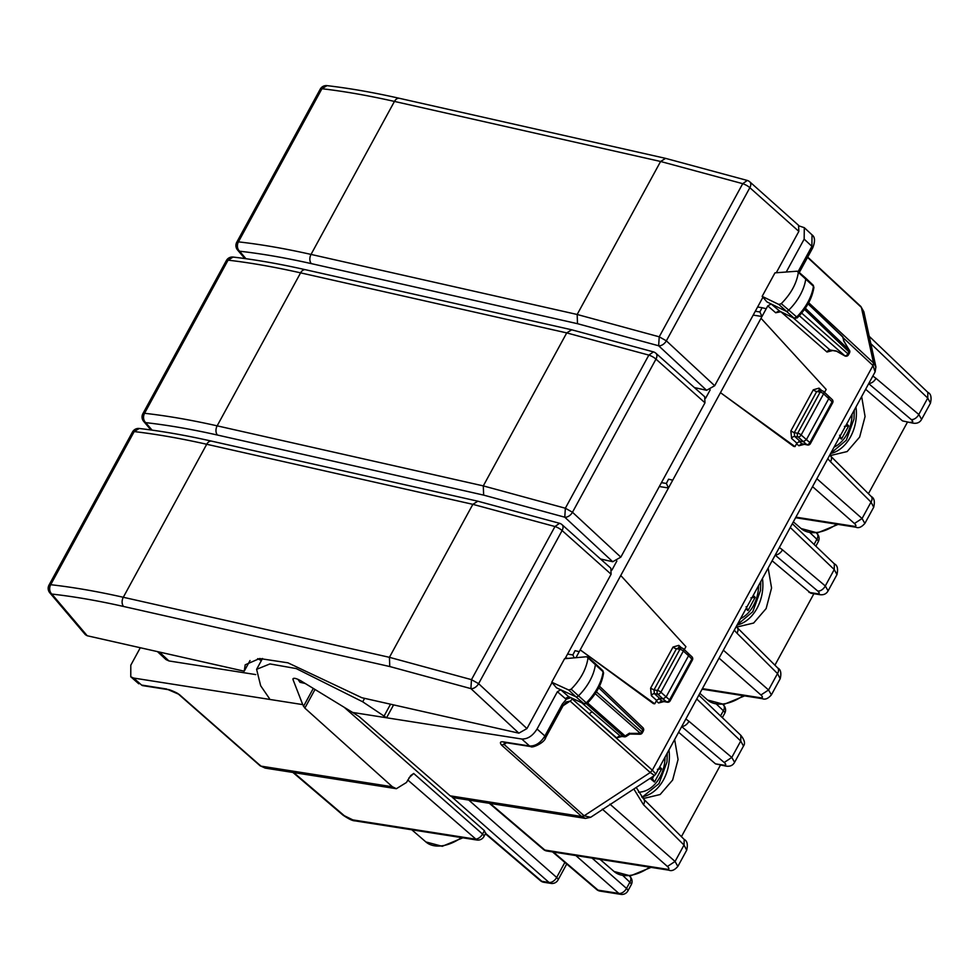 <?xml version="1.0" encoding="UTF-8"?>
<svg xmlns="http://www.w3.org/2000/svg" width="980" height="980" viewBox="0 0 980 980"><rect width="100%" height="100%" fill="white"/><g stroke="black" fill="none" stroke-linecap="round" stroke-linejoin="round"><path stroke-width="1.47" d="M762.93 297.246L714.689 385.728L706.592 390.31L658.646 345.769A6.811 4.153 -47.1 0 0 666.351 340.832L749.847 187.695A6.811 4.189 -48.3 0 0 749.823 181.876L798.577 225.351L798.847 231.378L776.283 272.759M706.592 390.31L694.367 387.553M237.54 249.949A6.811 5.096 -40.3 0 0 239.573 251.211A6.811 5.28 96.4 0 1 238.422 241.864A6.811 1.997 -151.4 0 0 236.744 242.268A6.811 6.811 0 0 0 237.54 249.949L244.841 258.549M749.835 181.888A6.811 6.811 0 0 0 747.311 180.455L742.717 183.677L660.594 161.48L577.171 314.482L659.221 336.814L666.351 340.832L714.689 385.728M747.311 180.455L665.579 158.368L399.436 98.319A6.811 4.545 102.7 0 0 394.45 101.43C368.492 95.575 344.311 91.336 321.93 88.727L320.24 89.143L236.744 242.268M665.579 158.368L660.594 161.48L394.45 101.43L311.028 254.42C285.058 248.565 260.864 244.375 238.422 241.864L321.93 88.727L327.002 85.64A6.811 6.811 0 0 0 320.24 89.143M668.997 870.191A6.811 5.035 -81.1 0 1 668.899 870.179L546.84 851.008A6.811 5.035 -81.1 0 1 544.856 850.052A6.811 4.067 130.5 0 1 543.484 849.452A6.811 6.811 0 0 0 546.877 851.008M720.386 765.221L681.418 836.675M575.848 855.552L618.858 893.417A6.811 5.035 98.9 0 0 620.855 894.36L600.042 891.102A6.811 5.035 -81.1 0 1 598.057 890.146L618.858 893.417A6.811 4.251 -48.6 0 0 626.502 888.407L629.87 882.233A6.811 4.177 -46.3 0 0 629.981 876.537L629.393 875.961M293.743 772.595L344.323 815.715L352.849 819.893L474.896 839.064A6.811 4.251 -48.6 0 0 482.54 834.066L484.39 830.673L344.213 707.303M484.39 830.673L485.553 833.331L541.83 881.314L549.033 882.453L452.086 797.108M677.829 866.43L675.061 861.457L684.016 845.054L686.698 850.175C688.046 844.527 687.213 840.95 684.224 839.456L643.689 799.104A6.811 4.141 134.9 0 1 643.48 804.702L684.016 845.054L684.224 839.468M715.498 763.861L723.755 765.16A6.811 5.035 98.9 0 0 725.678 766.042L715.498 763.861L678.613 732.244M642.402 797.745L644.632 798.222L660.14 794.523L672.635 780.043L678.062 759.488L674.644 739.52M734.62 762.293L743.477 746.062L740.733 741.027L731.791 757.43L734.596 762.33M540.433 880.689A6.811 6.811 0 0 0 543.827 882.27L551.017 883.397A6.811 5.035 -81.1 0 1 549.033 882.453A6.811 4.251 -48.6 0 0 556.665 877.443L468.771 800.084M485.431 833.796L540.47 880.726A6.811 4.067 -49.5 0 0 541.83 881.314A6.811 5.035 -81.1 0 0 543.827 882.27M568.755 690.03L551.752 682.227L564.566 658.719L586.775 656.723L587.988 658.107C586.334 669.058 580.736 679.422 571.168 689.197L568.755 690.03L575.873 696.743L560.756 689.798L557.387 691.708L537.052 729.01C532.728 735.87 527.632 739.202 521.764 739.018L352.641 712.448L300.725 680.745C295.617 678.001 293.032 677.584 292.983 679.52L302.722 704.608L304.854 708.099L392.38 786.769L396.361 788.704L406.43 782.505L410.681 775.609L413.683 773.465L482.54 834.066A6.811 1.997 28.6 0 1 483.924 836.553L485.81 833.086M723.755 765.16C726.229 765.392 726.388 764.51 724.22 762.501L731.791 757.43L688.952 721.292A6.811 4.275 -49.8 0 1 681.798 726.401M550.993 883.397A6.811 6.811 0 0 0 558.049 879.93A6.811 1.997 -151.4 0 0 556.665 877.443L564.86 862.425M407.79 780.007L476.88 840.007A6.811 6.811 0 0 0 483.924 836.553M302.722 704.608L133.599 678.05L130.769 676.764L130.793 665.2L140.299 647.743M260.104 765.76L265.2 768.1L260.95 766.139L179.242 694.465L168.021 689.602C167.972 688.769 178.838 693.509 178.397 694.085A4.079 2.462 -48.7 0 0 179.242 694.465M654.493 775.474L655.841 774.016L652.361 770.219L650.242 772.522L654.481 775.474L590.683 817.283L585.464 818.41L454.316 797.806L450.2 795.846L359.182 716.625L352.641 712.448M585.452 818.398L581.667 816.487L450.2 795.846M590.658 817.283L584.154 815.813L504.038 744.396L501.564 745.094L581.667 816.487A4.079 2.511 -48.3 0 0 584.141 815.801L650.242 772.522L570.127 701.104L563.071 705.723M875.103 371.898L872.996 365.516L873.535 362.968L861.383 307.401L859.987 306.079M611.912 570.103L616.861 561.013M575.934 657.702L668.483 487.966L666.363 483.446L668.556 479.196L672.733 480.176L761.987 316.491L759.867 311.959L762.06 307.72L766.238 308.7L767.769 305.882L771.162 303.984L785.972 311.162A2.72 1.654 132.1 0 0 788.582 310.293A40.854 24.745 132.1 0 0 805.744 279.079A2.72 1.654 132.1 0 0 805.401 277.842A2.72 1.654 132.1 0 1 805.401 277.842L813.118 285.119A2.487 1.507 132.1 0 1 813.425 286.246L797.144 271.203L774.972 272.857L762.158 296.352L778.855 304.462L781.268 303.653C790.885 293.939 796.569 283.6 798.333 272.599L797.144 271.203M659.32 486.533L668.483 487.966L672.733 480.176M753.191 315.107L761.987 316.491L766.238 308.7M705.649 398.199L710.194 389.844M352.849 819.893A6.811 5.035 98.9 0 0 354.834 820.848L476.893 840.019M393.593 704.889L386.561 717.777L362.71 701.803L296.23 668.568L269.929 663.926L256.601 669.328L260.68 685.78L269.463 698.581L268.814 699.279L269.463 698.581M292.959 678.748L292.983 679.52L293.632 678.332M530.891 746.601A4.079 3.026 -81.1 0 1 530.829 746.589L505.607 742.632A4.079 3.026 -81.1 0 1 504.394 742.044C500.351 741.272 499.408 742.277 501.564 745.094M504.32 742.509L504.038 744.396L506.513 742.779M537.052 729.01L544.892 735.992L562.263 704.142A4.079 1.201 28.6 0 1 563.108 705.649L566.232 701.937L570.127 701.104A4.079 2.511 -48.3 0 0 572.161 698.924L616.604 737.842L619.642 735.833L624.456 736.838M790.26 527.497L834.237 569.552L836.969 574.599L828.125 590.818M775.192 555.133L817.724 591.026A6.811 4.275 -49.8 0 0 825.295 585.954L828.1 590.854M777.728 667.98L777.728 667.98A6.811 4.141 134.9 0 1 777.52 673.579L780.202 678.699C781.55 673.052 780.717 669.475 777.728 667.98L737.193 627.617A6.811 4.141 134.9 0 1 736.985 633.215L777.52 673.579L768.565 689.981L771.383 694.881C768.149 698.605 765.147 699.879 762.403 698.691L702.084 689.197M771.334 694.955L780.227 678.662M875.948 367.096L873.56 362.992L873.033 365.54M875.164 371.775L875.887 366.777L863.846 311.775L861.383 307.401L807.532 257.385M868.697 383.658L911.229 419.538A6.811 4.275 -49.8 0 0 918.799 414.479L921.604 419.366M870.828 343.662L927.742 398.076L930.473 403.111M827.769 458.701L830.489 461.739A6.811 4.141 134.9 0 0 830.697 456.141L871.232 496.505A6.811 4.141 134.9 0 1 871.232 496.505A6.811 4.141 134.9 0 1 871.024 502.103L873.707 507.224M830.489 461.739L871.024 502.103L862.069 518.506L864.838 523.479M795.589 517.722L855.908 527.216C858.639 528.404 861.628 527.142 864.875 523.394M720.545 715.927L723.375 710.745A6.811 4.177 -46.3 0 0 723.485 705.049L722.897 704.485M579.229 651.663L575.052 650.671L572.859 654.922L574.231 657.85M620.757 575.505L685.914 646.653L684.31 649.593M654.75 703.812L580.197 649.863L653.391 703.603L654.75 703.812L656.625 700.382L659.675 698.385L663.068 698.912L666.572 701.864L661.623 700.945L658.609 702.979L656.269 701.019M761.007 318.28L826.177 389.428L824.572 392.38M795.001 446.598L720.459 392.649L793.641 446.378L795.001 446.598L796.875 443.168L799.925 441.159L803.318 441.698L806.381 439.689L828.823 398.541L828.259 395.969M562.263 704.142L566.366 699.206L565.313 698.593L568.67 696.67L560.756 689.798L556.542 687.862L551.752 682.227M565.448 657.948L568.253 658.389M813.89 593.733L774.923 665.187M810.852 593.255L772.117 560.768M786.242 272.011L804.164 239.145L804.286 227.666L799.092 225.939M798.97 441.282L801.885 443.72L806.822 444.651A2.72 1.923 100.6 0 0 807.508 444.994L801.885 443.72L798.872 445.753L796.532 443.793M692.407 660.018L670.149 700.835A2.72 0.796 -151.4 0 0 669.597 699.842A2.72 1.715 130.2 0 1 666.572 701.864A2.72 1.923 -79.4 0 0 667.258 702.207L662.358 701.288L658.719 698.507M902.507 420.898L912.686 423.091L902.507 420.898L865.622 389.281M907.394 422.257L868.427 493.712M586.922 702.844L586.273 702.832A40.621 24.598 -47.9 0 0 603.092 671.753L603.582 672.88C601.953 683.697 596.477 693.877 587.143 703.42L584.288 703.922L575.873 696.743A2.72 1.654 -47.9 0 0 578.494 695.837A40.854 24.745 -47.9 0 0 595.399 664.575A2.72 1.654 -47.9 0 0 595.068 663.374A2.72 1.654 -47.9 0 0 595.032 663.338L587.645 656.967M586.775 656.723L603.092 671.753A2.487 1.507 -47.9 0 0 602.774 670.651L595.068 663.374M814.049 544.451L816.879 539.27A6.811 4.177 -46.3 0 0 816.989 533.573L816.389 533.01M779.798 311.199L771.162 303.984L766.973 301.938L762.158 296.352M736.335 626.379L738.136 626.747L753.645 623.035L766.139 608.556L771.566 588L768.149 568.033M794.388 318.353L797.255 317.863C806.626 308.382 812.187 298.226 813.914 287.385L813.425 286.246A40.621 24.598 132.1 0 1 796.373 317.287L793.971 318.084L778.855 304.462M843.903 341.065L842.714 336.985A2.72 1.985 -12.3 0 1 843.18 337.782L872.996 365.516L652.337 770.194L589.458 714.151A2.72 1.678 131.1 0 1 592.496 712.129L620.426 736.213M836.822 351.33L844.711 355.716M843.511 340.611L849.305 350.228A2.72 1.666 133.7 0 1 848.937 351.918L849.501 352.91L848.472 354.797A2.72 0.796 -151.4 0 0 847.92 353.805A2.72 1.703 131.4 0 1 844.858 355.801L799.325 315.732M779.431 311.089L794.351 318.329L779.076 310.856L775.695 312.767L767.769 305.882M797.046 317.287L781.268 303.653M629.699 733.371L640.393 733.359A2.72 0.637 91.1 0 1 639.903 734.228A2.72 2.72 0 0 0 642.341 732.807L643.37 730.933L642.819 729.929A2.72 1.666 -46.3 0 0 642.868 727.662L599.49 686.196M568.67 696.67L583.884 703.652L586.273 702.832L571.168 689.197M829.84 454.892L831.64 455.259L847.149 451.56L859.644 437.08L865.071 416.524L861.653 396.557M831.775 402.939L832.106 401.812A2.72 1.654 -45.1 0 0 832.192 399.571L823.604 391.51A2.72 1.654 132.1 0 1 823.592 393.813L801.15 434.973L809.848 442.617A2.72 0.796 -151.4 0 1 810.411 443.609L832.657 402.805M687.997 653.182L688.56 655.755L683.342 651.039A2.72 1.654 -47.9 0 0 683.354 648.736L691.929 656.784A2.72 1.654 134.9 0 1 691.856 659.026L669.597 699.842L666.118 696.915L663.068 698.912L657.837 694.195L654.395 693.656L659.675 698.385M691.525 660.153L691.856 659.026L688.56 655.755L666.118 696.915L660.9 692.186A2.72 1.654 132.1 0 1 657.837 694.195A2.72 2.021 98.9 0 1 657.482 690.459L654.003 689.908L654.395 693.656A2.72 1.629 131.8 0 0 651.357 695.665L656.625 700.382M642.341 732.807A2.72 0.796 -151.4 0 0 641.79 731.815L596.391 691.856M603.582 808.819L608.445 805.646M413.683 773.465L408.905 777.973M830.575 453.556A37.448 27.71 98.9 0 0 855.969 406.97M737.07 625.032A37.448 27.71 98.9 0 0 762.465 578.457M641.667 796.863A37.448 27.71 98.9 0 0 668.96 749.933M257.63 658.67L261.366 660.594M255.743 674.583L168.952 660.949L166.012 659.577M569.184 696.976L566.366 699.206L570.201 697.907L569.919 697.319M571.193 697.907L572.455 698.483M839.591 435.23L841.489 439.077L839.407 437.35M844.417 426.386L848.692 425.871L841.489 439.077M746.086 606.718L747.985 610.552L745.915 608.825M750.913 597.874L755.188 597.347L747.985 610.552M657.409 769.349L661.684 768.835L654.481 782.04L651.639 777.348M704.706 396.765L704.975 402.805L620.818 557.142L572.479 512.258L655.975 359.121A6.811 4.189 -48.3 0 0 655.951 353.302L704.706 396.765M600.507 558.98L612.733 561.736L620.818 557.142M143.668 421.363A6.811 5.096 -40.3 0 0 145.702 422.637A6.811 5.28 96.4 0 1 144.562 413.291A6.811 1.997 -151.4 0 0 142.872 413.695A6.811 6.811 0 0 0 143.668 421.376M612.733 561.736L564.774 517.195A6.811 4.153 -47.1 0 0 572.479 512.258L565.35 508.228L483.299 485.896L483.642 495.108L217.499 435.059C191.823 429.265 167.886 425.124 145.702 422.637L152.059 430.122M655.963 353.302A6.811 6.811 0 0 0 653.439 351.881L648.846 355.103L566.722 332.906L483.299 485.896L217.156 425.847C191.198 419.991 166.992 415.802 144.562 413.291L228.058 260.153L226.368 260.558L142.872 413.695M653.439 351.881L571.707 329.795L305.564 269.733A6.811 4.545 102.7 0 0 305.564 269.733A6.811 4.545 102.7 0 0 300.591 272.857C274.621 267.001 250.439 262.763 228.058 260.153L233.13 257.054A6.811 6.811 0 0 0 226.368 260.57M552.034 682.558L526.946 728.569L518.861 733.163L470.902 688.622A6.811 4.153 -47.1 0 0 478.608 683.673L562.104 530.548A6.811 4.189 -48.3 0 0 562.079 524.729A6.811 6.811 0 0 0 559.568 523.296L477.836 501.209L211.692 441.159A6.811 4.545 102.7 0 0 211.692 441.159A6.811 4.545 102.7 0 0 206.719 444.271L123.296 597.273C97.326 591.418 73.12 587.228 50.691 584.705A6.811 1.997 -151.4 0 0 49 585.109A6.811 6.811 0 0 0 49.796 592.79L85.334 634.648L87.232 635.763L244.216 671.19L250.023 660.545M562.079 524.716L610.834 568.192L611.104 574.231L565.056 658.683M518.861 733.163L361.877 697.736L287.936 662.823L259.602 658.523L245.208 664.808L244.216 671.19M49.796 592.79A6.811 5.096 -40.3 0 0 51.83 594.064A6.811 5.28 96.4 0 1 50.691 584.705L134.187 431.58L132.496 431.984L49 585.109M559.568 523.308L554.974 526.529L472.85 504.333L389.428 657.323L471.478 679.655L478.608 683.673L526.946 728.569M477.836 501.209L472.85 504.333L206.719 444.271C180.749 438.415 156.567 434.189 134.187 431.58L139.258 428.481A6.811 6.811 0 0 0 132.496 431.996M305.221 683.489L299.966 682.301L297.957 679.299M245.931 258.696L239.573 251.211C261.758 253.71 285.695 257.85 311.371 263.632L577.502 323.694L577.171 314.482L311.028 254.42A6.811 4.545 102.7 0 0 311.371 263.632M798.847 231.378L749.847 187.695A6.811 1.997 28.6 0 0 742.717 183.677L659.221 336.814L658.646 345.769L577.502 323.694M651.075 867.374L630.458 875.875L614.068 871.49A42.263 25.59 -47.9 0 0 649.703 867.153M686.723 850.138L677.866 866.381C674.644 870.093 671.643 871.367 668.899 870.167A6.811 5.035 -81.1 0 1 668.899 870.167A6.811 5.035 -81.1 0 1 666.914 869.223L544.856 850.052L490.196 803.453M592.067 858.1L626.502 888.407A6.811 1.997 28.6 0 1 627.886 890.894L631.255 884.72A6.811 1.997 28.6 0 0 629.87 882.233L622.986 875.655M553.332 852.024L598.057 890.146A6.811 4.067 130.5 0 1 596.685 889.546A6.811 6.811 0 0 0 600.066 891.102M734.633 762.256C732.869 765.527 729.88 766.789 725.678 766.042A6.811 5.035 98.9 0 0 725.678 766.054A6.811 5.035 98.9 0 0 725.764 766.066M666.914 869.223C669.389 869.456 669.561 868.525 667.429 866.467L675.061 861.457L609.94 804.139M696.755 698.985L740.733 741.027L740.843 735.343M455.063 797.928L453.14 798.051M724.22 762.501L681.688 726.609M304.854 708.099L315.009 689.467M303.482 706.409L313.294 688.413M392.38 786.769L260.913 766.115A4.079 2.462 -48.7 0 1 260.068 765.735L178.397 694.085M166.808 689.026L141.598 685.057L133.599 678.05M530.829 746.589A4.079 3.026 -81.1 0 1 530.817 746.589A4.079 3.026 -81.1 0 1 529.604 746.001L504.394 742.044M544.562 737.732L544.892 735.992C540.58 742.865 535.484 746.197 529.604 746.001L521.764 739.018M643.689 799.092A6.811 4.141 134.9 0 1 643.689 799.104L636.228 787.442M581.691 816.524L584.154 815.813M652.361 770.219L650.23 772.51M354.834 820.848L354.834 820.848C352.579 820.86 348.623 818.949 342.951 815.115L344.323 815.715M461.494 837.594A42.263 25.59 132.1 0 1 425.859 841.93L411.808 829.791M364.585 698.348L362.71 701.803M142.811 685.645L141.598 685.057A4.079 3.026 98.9 0 0 142.811 685.645L168.021 689.614M259.578 764.829L260.95 766.139M775.303 554.925A6.811 4.275 -49.8 0 0 782.457 549.817L825.295 585.954L834.237 569.552L834.348 563.855C837.386 565.215 838.255 568.792 836.957 574.599M719.038 658.107L760.933 694.992C763.065 697.05 762.893 697.968 760.407 697.748L762.403 698.691M760.933 694.992L768.565 689.981L723.363 650.193M760.407 697.748L702.391 688.634M808.684 302.722L873.535 362.968M868.807 383.45A6.811 4.275 -49.8 0 0 875.961 378.329L918.799 414.479L927.742 398.076L927.852 392.38C930.89 393.727 931.76 397.317 930.461 403.123M812.543 486.631L854.438 523.504L862.069 518.506L816.855 478.706M854.438 523.504C856.569 525.574 856.398 526.493 853.911 526.26L855.908 527.216M795.895 517.146L853.911 526.26M722.346 717.654L724.759 713.232A6.811 1.997 28.6 0 0 723.375 710.745L716.49 704.167M744.58 695.898L723.963 704.387L707.572 700.014A42.263 25.59 -47.9 0 0 743.208 695.678M681.761 648.037L678.785 645.367L673.039 647.033L650.598 688.181L651.357 695.665M661.427 482.662L666.363 483.446M822.012 390.812L819.035 388.141L813.29 389.807L790.848 430.967L791.607 438.452L796.875 443.168M755.298 311.248L759.867 311.959M567.555 654.089L572.859 654.922M390.542 704.204L383.805 716.539M269.316 698.36L268.814 699.279M817.724 591.026C819.893 593.023 819.733 593.917 817.259 593.684L819.182 594.566C823.384 595.313 826.373 594.052 828.137 590.769M809.002 592.385L817.259 593.684M798.137 271.558L811.893 246.323A4.079 1.201 28.6 0 1 812.739 247.842C815.287 241.35 815.054 237.013 812.028 234.845L811.893 246.323L804.164 239.145M804.213 444.369L798.872 445.753M663.962 701.594L658.609 702.979M911.229 419.538C913.397 421.547 913.238 422.429 910.763 422.196M838.084 524.41L817.467 532.912L801.077 528.526A42.263 25.59 -47.9 0 0 836.712 524.202M650.598 688.181L654.003 689.908L676.445 648.76A2.72 0.796 28.6 0 1 673.039 647.033M678.785 645.367L679.324 647.927L676.445 648.76L679.912 649.299L657.482 690.459A2.72 0.796 -151.4 0 1 660.9 692.186L683.342 651.039A2.72 0.796 -151.4 0 0 679.912 649.299A2.72 2.021 98.9 0 1 681.945 648.062A2.72 2.021 98.9 0 1 682.778 648.466M791.607 438.452A2.72 1.629 131.8 0 1 794.645 436.431L799.925 441.159M790.848 430.967L794.253 432.695L794.645 436.431L798.1 436.97A2.72 2.021 -81.1 0 1 797.732 433.234L794.253 432.695L816.695 391.535A2.72 0.796 28.6 0 1 813.29 389.807M819.035 388.141L819.586 390.702L816.695 391.535L820.174 392.086L797.732 433.234A2.72 0.796 28.6 0 1 801.15 434.973A2.72 1.654 132.1 0 1 798.1 436.97L806.822 444.651A2.72 1.715 -49.8 0 0 809.848 442.617L832.106 401.812L823.592 393.813A2.72 0.796 -151.4 0 0 820.174 392.086A2.72 2.021 -81.1 0 1 822.208 390.836L818.753 390.297M757.601 307.022L761.938 307.696M815.85 546.179L818.263 541.756A6.811 1.997 28.6 0 0 816.879 539.27L809.995 532.691M808.059 303.849L842.714 336.985A2.72 1.666 133.7 0 0 842.396 336.397L808.169 303.665M805.352 308.198L849.305 350.228L843.829 340.881M801.652 313.086L847.92 353.805L848.937 351.918L804.494 309.423M595.24 693.62L640.393 733.359A2.72 1.703 131.4 0 0 641.79 731.815L642.819 729.929L598.719 687.764M586.505 703.885L623.501 736.433A2.72 1.703 -48.6 0 0 625.154 735.98L629.466 733.15M587.62 702.942L625.154 735.98A2.72 0.858 56.8 0 0 626.208 736.409L629.822 734.045L639.903 734.228M823.029 391.24A2.72 1.654 132.1 0 1 823.604 391.51A2.72 2.72 0 0 0 822.208 390.836M602.296 809.149L667.429 866.467M633.84 788.998L643.48 804.702M685.841 718.989L688.952 721.292M779.345 547.502L782.457 549.817M734.265 630.177L736.985 633.215M872.849 376.026L875.961 378.329M159.373 652.043L168.952 660.949M565.313 698.593L557.387 691.708M581.765 702.758L592.496 712.129M616.604 737.842L622.03 736.458M836.43 351.012L830.036 350.007L793.004 317.679M836.736 351.305L830.036 350.007A2.72 1.678 -48.9 0 0 826.985 352.016L780.852 311.738L775.695 312.767M832.412 350.632L826.985 352.016M848.692 425.871L846.72 423.948M834.066 447.162A32.683 24.181 98.9 0 0 851.767 418.877A32.683 24.181 98.9 0 0 852.073 414.124M755.188 597.347L753.216 595.423M740.562 618.649A32.683 24.181 98.9 0 0 758.263 590.352A32.683 24.181 98.9 0 0 758.569 585.611M654.481 782.04L650.071 778.377M653.844 775.903L652.607 778.157M661.684 768.835L659.712 766.899M638.495 792.195A32.683 24.181 98.9 0 0 664.759 761.827A32.683 24.181 98.9 0 0 665.065 757.087M704.975 402.805L655.975 359.121A6.811 1.997 28.6 0 0 648.846 355.103L565.35 508.228L564.774 517.195L483.642 495.108M571.707 329.795L566.722 332.906L300.591 272.857L217.156 425.847A6.811 4.545 102.7 0 0 217.499 435.059M87.232 635.763L51.83 594.064C74.015 596.551 97.951 600.691 123.627 606.485L389.771 666.535L389.428 657.323L123.296 597.273A6.811 4.545 102.7 0 0 123.627 606.485M611.104 574.231L562.104 530.548A6.811 1.997 28.6 0 0 554.974 526.529L471.478 679.655L470.902 688.622L389.771 666.535M399.436 98.319C373.564 92.475 349.419 88.249 327.002 85.64M614.068 871.49L600.017 859.35M743.452 746.074C745.425 743.6 744.555 740.023 740.843 735.331L698.826 695.163M631.255 884.72A6.811 6.811 0 0 0 629.944 876.5M620.855 894.36A6.811 6.811 0 0 0 627.886 890.894M552.512 851.889L596.685 889.546M396.361 788.704L265.237 768.112M655.841 774.016L875.177 371.763M566.734 864.017L558.049 879.93M262.518 658.474L256.601 669.328M138.78 683.807L130.781 676.788M505.607 742.632L504.712 742.24M863.833 311.738L860.869 306.495L807.692 257.091M930.486 403.099L921.629 419.342C919.877 422.564 916.888 423.838 912.674 423.091M873.731 507.175L864.875 523.418M707.572 700.014L699.83 693.326M462.879 837.814L442.262 846.304L425.859 841.93M530.817 746.589C531.687 748.414 544.66 742.975 545.738 737.499L563.108 705.649M799.276 272.55L812.739 247.842M812.04 234.869L804.311 227.679M871.22 496.493C874.221 497.999 875.054 501.564 873.695 507.224M801.077 528.526L793.335 521.85M724.759 713.232A6.811 6.811 0 0 0 723.448 705.024M757.601 307.01L762.048 307.708M810.877 593.268L819.182 594.566M813.914 287.385L813.118 285.119M843.878 340.966L843.18 337.782A2.72 2.72 0 0 0 842.396 336.397M836.663 351.269L844.736 355.863A2.72 2.72 0 0 0 848.484 354.772M603.582 672.88L602.774 670.651M620.438 736.213L624.297 736.813A2.72 2.72 0 0 0 626.208 736.409M678.491 647.523L681.945 648.062A2.72 2.72 0 0 1 683.354 648.736M818.263 541.756A6.811 6.811 0 0 0 816.952 533.537M797.99 271.436L805.376 277.818M849.501 352.91A2.72 2.72 0 0 0 849.44 350.203M832.645 402.817A2.72 2.72 0 0 0 832.192 399.571M807.508 444.994A2.72 2.72 0 0 0 810.411 443.597M692.395 660.042A2.72 2.72 0 0 0 691.929 656.784M667.258 702.207A2.72 2.72 0 0 0 670.161 700.81M643.37 730.921A2.72 2.72 0 0 0 642.856 727.65M489.375 803.318L543.484 849.452M792.33 523.688L834.348 563.855M737.193 627.617L736.213 626.6M830.697 456.141L829.717 455.124M869.223 336.324L927.852 392.38M292.922 772.461L342.951 815.115M157.437 651.602L165.988 659.564M584.288 703.922L569.074 696.927M830.66 453.397L846.279 440.228L854.009 418.962L854.278 410.093M737.156 624.873L752.775 611.716L760.505 590.45L760.774 581.569M642.856 796.667L658.989 783.584L667 761.926L667.27 753.044M150.969 429.975L143.656 421.363M305.576 269.745C279.692 263.902 255.547 259.675 233.142 257.066M211.704 441.159C185.82 435.328 161.675 431.102 139.27 428.481"/></g></svg>
